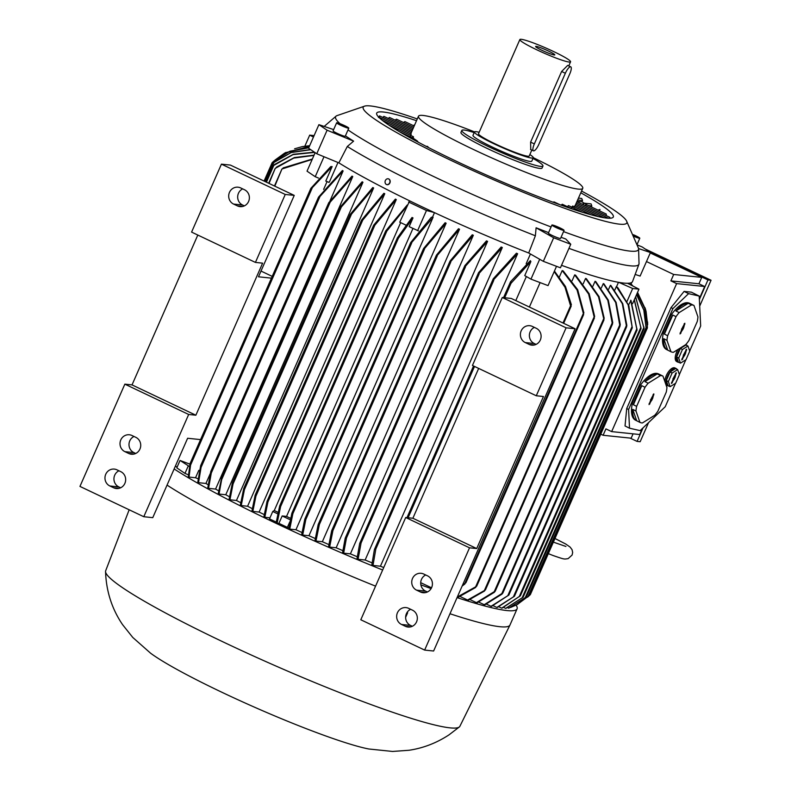 <?xml version="1.0" encoding="UTF-8"?>
<svg xmlns="http://www.w3.org/2000/svg" width="791" height="791" viewBox="0 0 791 791"><rect width="100%" height="100%" fill="white"/><g stroke="black" fill="none" stroke-linecap="round" stroke-linejoin="round"><path stroke-width="1.19" d="M581.553 191.056A143.962 14.04 -156.3 0 1 626.462 220.778L638.456 248.166A165.368 16.127 -156.3 0 1 638.594 248.938A165.368 16.127 -156.3 0 1 630.012 251.103A165.368 16.127 -156.3 0 1 563.548 231.615M638.594 248.938L639.029 263.541A171.647 16.74 -156.3 0 1 638.93 264.234A171.647 16.74 -156.3 0 1 630.12 265.796A171.647 16.74 -156.3 0 1 568.947 248.384M626.462 220.778A143.962 14.04 -156.3 0 1 451.236 160.504A143.962 14.04 -156.3 0 1 365.007 106.014A143.962 14.04 -156.3 0 1 370.534 105.954A143.962 14.04 -156.3 0 1 417.282 118.947M551.08 226.958A165.368 16.127 -156.3 0 1 436.751 177.995A165.368 16.127 -156.3 0 1 348.03 129.902M339.992 123.663A165.368 16.127 -156.3 0 1 336.066 116.139A165.368 16.127 -156.3 0 1 336.729 115.723L365.007 106.014M638.93 264.234L632.563 281.497A172.754 16.848 -156.3 0 1 627.52 283.277A172.754 16.848 -156.3 0 1 623.694 283.069A172.754 16.848 -156.3 0 1 618.859 282.377L632.681 288.497L627.026 301.391M564.092 230.379L560.542 238.447A6.644 0.653 -156.3 0 1 557.091 237.557A6.644 0.653 -156.3 0 1 548.381 233.108L551.92 225.03A6.644 0.653 23.7 0 0 560.641 229.489A6.644 0.653 23.7 0 0 564.092 230.379A6.644 0.653 23.7 0 0 555.371 225.929A6.644 0.653 23.7 0 0 551.92 225.03M634.125 236.45A6.644 0.653 23.7 0 0 639.8 238.239A6.644 0.653 23.7 0 0 639.207 237.646A6.644 0.653 23.7 0 0 633.383 234.719M348.791 128.152L345.252 136.22A6.644 0.653 -156.3 0 1 340.387 134.777A6.644 0.653 -156.3 0 1 333.673 131.474A6.644 0.653 -156.3 0 1 333.08 130.881L336.63 122.803A6.644 0.653 23.7 0 0 337.223 123.406A6.644 0.653 23.7 0 0 343.937 126.698A6.644 0.653 23.7 0 0 348.791 128.152A6.644 0.653 23.7 0 0 348.198 127.559A6.644 0.653 23.7 0 0 341.485 124.256A6.644 0.653 23.7 0 0 336.63 122.803M279.648 506.092L280.508 505.054L280.607 506.547L277.107 523.167A192.737 18.796 -156.3 0 1 276.632 522.94A192.737 18.796 -156.3 0 1 276.148 522.713L279.648 506.092M501.702 608.141L520.359 595.791L502.038 608.17A192.737 18.796 -156.3 0 1 501.87 608.15A192.737 18.796 -156.3 0 1 501.702 608.141L498.913 606.816M516.088 605.135A198.59 19.36 -156.3 0 1 517.077 608.852A198.59 19.36 -156.3 0 1 457.06 597.601M431.105 588.593A198.59 19.36 -156.3 0 1 420.852 584.836M382.656 570.004A198.59 19.36 -156.3 0 1 274.853 522.752A198.59 19.36 -156.3 0 1 174.149 468.954M517.077 608.852L509.987 624.999A198.59 19.36 -156.3 0 1 509.958 625.078A198.59 19.36 -156.3 0 1 449.98 613.747M375.567 586.151A198.59 19.36 -156.3 0 1 267.763 538.898A198.59 19.36 -156.3 0 1 167.059 485.101M378.494 117.503C379.631 115.456 379.888 115.466 379.245 117.523M580.792 192.806A129.2 12.597 -156.3 0 1 613.312 216.981A129.2 12.597 -156.3 0 1 606.707 218.089A129.2 12.597 -156.3 0 1 472.593 168.819A129.2 12.597 -156.3 0 1 376.704 113.123A129.2 12.597 -156.3 0 1 383.309 112.015A129.2 12.597 -156.3 0 1 416.521 120.697M520.359 595.85L637.071 329.985L630.971 300.293L628.568 304.96M637.022 330.045L630.635 300.254M398.357 238.289L397.161 239.297L397.398 237.834L412.042 217.466L413.001 217.921L398.357 238.289L280.607 506.547M509.958 625.078L459.887 726.276A193.429 18.855 -156.3 0 1 459.403 726.899A193.429 18.855 -156.3 0 1 224.001 642.341A193.429 18.855 -156.3 0 1 105.539 571.567A193.429 18.855 -156.3 0 1 105.668 570.776L129.17 509.79M388.47 178.835A3.016 2.541 104.8 0 1 387.125 184.699A3.016 2.541 104.8 0 1 386.937 184.639M386.305 184.432A3.016 2.541 -75.2 0 0 388.717 178.944A3.016 2.541 -75.2 0 0 386.305 184.432M368.962 749.018A129.566 12.636 -156.3 0 1 368.804 748.988A129.566 12.636 -156.3 0 1 222.301 692.461A129.566 12.636 -156.3 0 1 150.597 653.208A129.566 12.636 -156.3 0 1 150.468 653.109M533.302 157.696A89.699 8.75 -156.3 0 1 582.759 188.327A89.699 8.75 -156.3 0 1 578.172 189.089A89.699 8.75 -156.3 0 1 473.344 149.43A89.699 8.75 -156.3 0 1 418.488 116.218A89.699 8.75 -156.3 0 1 423.066 115.446A89.699 8.75 -156.3 0 1 474.511 131.889M571.626 207.618C572.763 205.581 572.991 205.581 572.318 207.618M574.167 207.252C575.176 205.136 575.265 205.067 574.444 207.054M532.996 158.418A44.296 4.321 -156.3 0 1 542.952 166.041L542.062 168.058A44.296 4.321 -156.3 0 1 539.808 168.434A44.296 4.321 -156.3 0 1 488.037 148.846A44.296 4.321 -156.3 0 1 460.945 132.443L461.835 130.426A44.296 4.321 -156.3 0 1 464.09 130.05A44.296 4.321 -156.3 0 1 474.185 132.601M677.986 349.464A9.601 4.321 116.5 0 0 676.661 351.985A9.601 4.321 116.5 0 0 676.691 361.556L677.867 362.149A9.601 4.321 -63.5 0 1 676.671 360.647A9.601 4.321 -63.5 0 1 677.847 352.578A9.601 4.321 -63.5 0 1 680.913 347.635M678.915 362.357A9.601 4.321 -63.5 0 1 677.867 362.149M659.753 374.519L658.577 373.925A25.836 11.647 116.5 0 0 635.41 394.393A25.836 11.647 116.5 0 0 635.489 420.159L636.666 420.753A25.836 11.647 -63.5 0 1 632.731 409.372L635.974 410.994L639.939 422.384A25.836 11.647 116.5 0 0 642.411 422.948L654.75 415.265A25.836 11.647 116.5 0 0 657.885 411.211L666.259 392.128A25.836 11.647 116.5 0 0 666.932 387.511L662.967 376.12L659.724 374.499A25.836 11.647 -63.5 0 1 659.753 374.519A25.836 11.647 -63.5 0 1 659.783 374.529M639.939 422.384L636.696 420.763A25.836 11.647 -63.5 0 1 636.666 420.753M636.646 406.366L633.403 404.755A25.836 11.647 -63.5 0 1 636.587 394.986A25.836 11.647 -63.5 0 1 641.778 385.672L645.021 387.293L636.646 406.366A25.836 11.647 116.5 0 0 635.974 410.994M690.761 303.873L689.584 303.279A25.836 11.647 116.5 0 0 666.418 323.756A25.836 11.647 116.5 0 0 666.497 349.513L667.673 350.106A25.836 11.647 -63.5 0 1 663.738 338.726L666.981 340.348L670.946 351.738A25.836 11.647 116.5 0 0 673.418 352.302L685.757 344.619A25.836 11.647 116.5 0 0 688.892 340.565L697.267 321.492A25.836 11.647 116.5 0 0 697.939 316.875L693.974 305.474L690.731 303.853A25.836 11.647 -63.5 0 1 690.761 303.873A25.836 11.647 -63.5 0 1 690.79 303.882M670.946 351.738L667.703 350.126A25.836 11.647 -63.5 0 1 667.673 350.106M667.653 335.73L664.41 334.109A25.836 11.647 -63.5 0 1 667.604 324.34A25.836 11.647 -63.5 0 1 672.785 315.036L676.028 316.647L667.653 335.73A25.836 11.647 116.5 0 0 666.981 340.348M668.583 385.909A9.601 4.321 -63.5 0 1 667.535 385.692A9.601 4.321 -63.5 0 1 666.338 384.189A9.601 4.321 -63.5 0 1 667.505 376.13A9.601 4.321 -63.5 0 1 676.107 368.527L674.931 367.934A9.601 4.321 116.5 0 0 666.329 375.537A9.601 4.321 116.5 0 0 664.865 381.588M666.012 384.891A9.601 4.321 116.5 0 0 666.358 385.108L667.535 385.692M542.952 166.041A44.296 4.321 -156.3 0 1 540.688 166.417A44.296 4.321 -156.3 0 1 494.701 149.529A44.296 4.321 -156.3 0 1 461.835 130.426M529.861 154.542A32.115 3.134 -156.3 0 1 533.272 157.775A32.115 3.134 -156.3 0 1 494.108 143.853A32.115 3.134 -156.3 0 1 474.462 131.959A32.115 3.134 -156.3 0 1 479.158 132.285M533.272 157.775L531.799 161.137A32.115 3.134 -156.3 0 1 492.625 147.215A32.115 3.134 -156.3 0 1 472.988 135.32L474.462 131.959M553.631 51.553A27.685 2.699 -156.3 0 1 570.568 61.807A27.685 2.699 -156.3 0 1 536.792 49.803A27.685 2.699 -156.3 0 1 519.865 39.55A27.685 2.699 -156.3 0 1 553.631 51.553M531.829 150.053L529.219 155.995A27.685 2.699 -156.3 0 1 495.453 143.992A27.685 2.699 -156.3 0 1 478.515 133.738L519.865 39.55M530.761 149.509L530.603 142.133L561.61 71.487L567.671 65.406L570.756 66.83A7.386 2.136 115.4 0 0 570.548 66.77A7.386 2.136 115.4 0 0 565.347 73.266L534.34 143.913A7.386 2.136 115.4 0 0 533.421 150.814A7.386 2.136 115.4 0 0 533.628 150.873A7.386 2.136 115.4 0 0 538.829 144.377L569.836 73.731A7.386 2.136 115.4 0 0 570.756 66.83M542.023 50.347A10.481 1.018 -156.3 0 1 535.606 46.521A10.481 1.018 -156.3 0 1 548.4 51.01A10.481 1.018 -156.3 0 1 554.778 54.935A10.481 1.018 -156.3 0 1 542.023 50.347M672.933 378.77L674.031 377.169M683.266 355.218L684.373 353.617M673.843 377.208L676.265 372.759L675.03 377.475L671.46 383.497L673.843 377.208M673.932 379.077L673.042 378.513M674.298 379.156L673.408 378.602M674.664 377.396L673.883 377.109M684.175 353.656L686.608 349.217L685.372 353.933L681.793 359.945L684.175 353.656M684.264 355.525L683.375 354.971M684.63 355.614L683.74 355.05M685.006 353.844L684.215 353.567M668.355 381.578L670.135 386.68L675.662 383.24L679.41 374.697L677.64 369.595L672.113 373.036L668.355 381.578L666.299 380.55L668.069 385.652L670.135 386.68M681.506 329.234L682.613 327.642M650.499 399.88L651.596 398.278M678.698 358.036L680.468 363.138L685.995 359.697L689.752 351.155L687.972 346.043L682.445 349.484L678.698 358.036L676.631 356.998L678.411 362.11L680.468 363.138M407.236 612.224L407.632 612.778L405.635 617.336M677.64 369.595L675.573 368.566L670.046 372.007L666.299 380.55M672.113 373.036L670.046 372.007M682.415 327.672L684.848 323.232L683.612 327.949L680.033 333.96L682.415 327.672M682.504 329.54L681.615 328.987M682.87 329.629L681.98 329.066M683.246 327.86L682.455 327.583M651.408 398.318L653.841 393.878L652.605 398.585L649.025 404.606L651.408 398.318M651.497 400.187L650.607 399.623M651.863 400.266L650.973 399.712M652.239 398.506L651.448 398.229M687.972 346.043L685.906 345.014L680.379 348.455L676.631 356.998M682.445 349.484L680.379 348.455M676.107 368.527A9.601 4.321 -63.5 0 1 676.908 369.229M675.919 310.972A25.836 11.647 -63.5 0 1 688.259 303.289L675.919 310.972L679.162 312.593A25.836 11.647 116.5 0 0 676.028 316.647M688.259 303.289L691.502 304.911L679.162 312.593M672.785 315.036L664.41 334.109M693.974 305.474A25.836 11.647 116.5 0 0 691.502 304.911M663.738 338.726L667.703 350.126M644.912 381.618A25.836 11.647 -63.5 0 1 657.252 373.935L644.912 381.618L648.155 383.24A25.836 11.647 116.5 0 0 645.021 387.293M657.252 373.935L660.495 375.557L648.155 383.24M641.778 385.672L633.403 404.755M662.967 376.12A25.836 11.647 116.5 0 0 660.495 375.557M632.731 409.372L636.696 420.763M685.53 344.757A9.601 4.321 -63.5 0 1 686.45 344.975A9.601 4.321 -63.5 0 1 687.241 345.687M645.209 248.997L711.05 280.261L699.699 306.117M648.561 422.612L640.166 441.724L637.081 441.408L643.014 427.882M411.627 138.623L413.06 138.138L417.381 141.025M597.966 210.109L599.993 209.496L598.184 210.208M582.532 204.365L584.529 203.317L586.764 204.79L584.737 205.403M675.494 383.348L665.221 406.742L640.137 430.63L629.517 428.208L628.598 409.501L672.904 308.579L688.585 293.649L699.204 296.071L700.668 326.001L689.693 350.996M685.827 359.796L679.36 374.548M630.071 438.076L637.081 441.408M711.05 280.261L707.955 279.935L650.41 252.606M699.373 299.502L707.955 279.935M255.424 262.414L191.59 232.099L221.421 164.152L230.399 165.082L294.232 195.387L285.244 194.457L255.424 262.414L262.602 263.156L195.861 415.206L188.673 414.464L124.849 384.149L132.028 384.901L197.809 235.056M188.673 414.464L143.784 516.721L79.95 486.416L124.849 384.149M240.682 187.932L244.508 189.751A8.859 8.434 95.9 0 1 240.049 206.629A8.859 8.434 95.9 0 1 237.419 205.897L233.592 204.078A8.859 8.434 95.9 0 1 238.051 187.19A8.859 8.434 95.9 0 1 240.682 187.932M242.679 188.881A8.859 8.434 -84.1 0 0 242.57 205.007L244.389 205.878M131.998 435.515L135.825 437.334A8.859 8.434 95.9 0 1 131.365 454.222A8.859 8.434 95.9 0 1 128.735 453.48L124.909 451.661A8.859 8.434 95.9 0 1 129.368 434.773A8.859 8.434 95.9 0 1 131.998 435.515M134.005 436.464A8.859 8.434 -84.1 0 0 133.887 452.59L135.706 453.461M116.93 469.824L120.766 471.644A8.859 8.434 95.9 0 1 116.307 488.531A8.859 8.434 95.9 0 1 113.677 487.79L109.84 485.971A8.859 8.434 95.9 0 1 114.309 469.093A8.859 8.434 95.9 0 1 116.93 469.824M118.937 470.783A8.859 8.434 -84.1 0 0 118.828 486.91L120.647 487.77M143.784 516.721L152.762 517.66L187.615 438.263L200.558 439.608M195.861 415.206L132.028 384.901M221.421 164.152L285.244 194.457M536.278 395.767L566.099 327.81L502.275 297.505L472.445 365.462L536.278 395.767L543.457 396.509L476.716 548.558L469.528 547.817L405.704 517.512L412.882 518.253L478.664 368.408M405.704 517.512L360.805 619.768L424.638 650.083L469.528 547.817M424.638 650.083L433.616 651.013L575.087 328.749L511.253 298.434L502.275 297.505M566.099 327.81L575.087 328.749M532.383 326.436L536.209 328.255A8.859 8.434 95.9 0 1 531.75 345.143A8.859 8.434 95.9 0 1 529.13 344.401L525.293 342.582A8.859 8.434 95.9 0 1 529.752 325.694A8.859 8.434 95.9 0 1 532.383 326.436M534.39 327.385A8.859 8.434 -84.1 0 0 534.271 343.521L536.1 344.382M423.699 574.019L427.526 575.838A8.859 8.434 95.9 0 1 423.066 592.726A8.859 8.434 95.9 0 1 420.446 591.984L416.61 590.165A8.859 8.434 95.9 0 1 421.069 573.287A8.859 8.434 95.9 0 1 423.699 574.019M425.706 574.978A8.859 8.434 -84.1 0 0 425.588 591.104L427.417 591.965M408.64 608.338L412.467 610.158A8.859 8.434 95.9 0 1 408.008 627.036A8.859 8.434 95.9 0 1 405.378 626.304L401.551 624.485A8.859 8.434 95.9 0 1 406.01 607.597A8.859 8.434 95.9 0 1 408.64 608.338M410.648 609.288A8.859 8.434 -84.1 0 0 410.529 625.414L412.358 626.284M476.716 548.558L412.882 518.253M411.409 138.504L413.545 138.425M418.32 142.242L417.213 140.946L415.404 140.679M599.993 209.496L599.42 210.802M582.245 204.226L583.985 203.178L585.103 203.663M410.41 135.488C411.369 133.55 411.429 133.689 410.588 135.904M412.338 137.98C413.495 136.111 413.742 136.349 413.1 138.672M426.023 146.286L427.615 146.444L428.514 147.571M437.156 151.941L438.224 152.465M542.606 198.294L545.137 199.263M552.909 202.17L554.056 201.913L560.107 204.78M561.007 205.106L562.302 204.246L572.407 209.042M567.355 206.649L568.472 205.591L582.67 212.334M699.204 296.071L691.383 292.166L684.096 291.404L671.015 307.64L626.709 408.551L625.028 425.963L629.517 428.208M688.585 293.649L684.096 291.404M672.904 308.579L671.015 307.64M628.598 409.501L626.709 408.551M633.077 433.834L631.159 438.194L603.108 435.277L605.906 428.88L611.651 431.609L676.631 283.593L670.887 280.874L698.937 283.781L704.682 286.51L699.333 298.711M650.261 252.942L701.746 277.394L698.937 283.781M642.351 428.514L639.711 434.526L611.651 431.609M271.442 278.145L258.489 276.801L294.232 195.387M346.231 126.807L339.191 124.147L346.231 126.807M343.007 125.156L342.681 125.907M633.532 235.065L637.239 236.904L633.977 236.104M560.216 228.292L561.897 229.43L559.692 228.846L554.115 225.979L560.216 228.292L559.939 228.915M556.32 226.562L556.024 227.225M413.307 125.591L414.731 124.76M403.37 122.457L404.933 121.616L414.187 126.006M395.085 120.103L396.469 119.174L413.614 127.321M388.262 118.442L389.488 117.444L413.04 128.626M382.814 117.444L383.882 116.366L412.457 129.932M576.886 201.685L609.861 217.337L609.831 218.247M586.764 204.79L606.242 214.035L606.262 215.627M583.985 203.178L591.114 203.92L591.797 205.957L591.352 206.965M578.458 198.106L581.731 198.452L582.522 200.489L581.929 201.834A129.2 12.597 -156.3 0 1 584.341 203.218M581.929 201.834L577.044 201.329M600.774 434.17L603.108 435.277M701.746 277.394L673.685 274.477L646.474 261.554M670.887 280.874L673.685 274.477M704.682 286.51L676.631 283.593M475.737 587.416L458.345 597.165A192.737 18.796 -156.3 0 1 457.524 596.898L476.666 586.269L594.407 318.041L588.603 294.025L574.691 274.882A172.389 16.809 23.7 0 0 575.581 275.179L589.186 293.768L594.664 316.479M476.657 585.933L474.926 587.832M594.417 315.629L594.13 318.328M484.507 591.025L468.292 600.26A192.737 18.796 -156.3 0 1 467.57 600.043L485.407 589.967L604.008 319.791L598.52 296.803L585.567 278.432A172.389 16.809 23.7 0 0 586.349 278.669L599.064 296.615L604.215 318.328M485.387 589.72L483.657 591.47M603.958 317.428L603.78 320.009M476.429 602.633L495.275 591.035L494.306 592.321L477.072 602.811A192.737 18.796 -156.3 0 1 476.429 602.633L470.052 599.608M612.412 324.191L607.814 300.303L595.05 281.309A172.389 16.809 23.7 0 0 595.722 281.507L608.309 300.125L612.748 322.491L612.412 324.191M484.221 604.71L502.878 592.924L501.939 594.15L484.784 604.848A192.737 18.796 -156.3 0 1 484.221 604.71L478.802 602.129M619.936 326.248L615.675 302.488L603.286 283.593A172.389 16.809 23.7 0 0 603.869 283.742L616.12 302.36L620.263 324.597L619.936 326.248M491.003 606.302L508.831 595.069L491.488 606.41A192.737 18.796 -156.3 0 1 491.003 606.302L486.495 604.156M626.571 326.831L622.319 303.704L610.365 285.333A172.389 16.809 23.7 0 0 610.86 285.442L622.725 303.635L626.838 325.309L626.571 326.831M496.827 607.439L514.427 596.236L497.232 607.508A192.737 18.796 -156.3 0 1 496.827 607.439L493.179 605.718M616.575 286.589L618.097 288.033L628.845 305.692L632.276 327.781L628.113 304.782L616.357 286.55A172.389 16.809 23.7 0 0 616.575 286.589L618.463 282.308M264.075 181.07L272.144 162.699L274.19 160.791M308.757 147.788L289.585 151.437L272.865 162.026L264.431 181.238M265.074 181.544L273.202 163.035L275.169 161.315M310.774 149.707L291.177 152.564L273.864 162.521L265.43 181.712M266.073 182.019L273.152 165.902L275.169 164.044M314.749 152.386L293.016 154.631L273.795 165.418L266.429 182.187M302.518 146.602L309.33 145.722M274.556 164.488L293.332 154.294L314.393 152.149M274.536 161.789L291.454 152.307L310.517 149.529M273.498 161.404L289.99 151.19L308.806 147.66M309.33 146.473L284.453 153.236L274.922 160.148M285.225 152.811L309.37 146.394M309.657 145.732L301.944 146.711L294.598 148.797M275.12 168.592L277.137 166.693M313.948 155.402L293.738 158.081L275.219 168.404L269.029 183.423M276.563 167.059L294.311 157.577L314.057 155.145M281.863 169.195L283.682 167.672M312.198 159.386L281.952 168.987L274.813 186.172M283.188 167.89L312.356 159.031M272.213 276.385L261.01 271.066M189.464 466.512L180.032 460.461L189.949 464.149M315.154 152.663L307.027 171.163L315.223 176.709L318.476 178.054M190.087 463.526L188.317 476.647A192.737 18.796 -156.3 0 0 189.019 477.082L190.572 465.068L312.366 187.615L332.141 166.555L330.776 166.585L310.932 188.248M190.344 463.18L190.324 465.385M312.475 187.131L310.804 188.762M200.627 465.78L197.78 482.253A192.737 18.796 -156.3 0 0 198.521 482.688L201.082 467.372L320.009 196.435L343.116 170.945L330.144 200.509M318.555 197.117L318.664 197.78L318.555 197.117L342.404 170.52A172.389 16.809 23.7 0 0 343.116 170.945M200.993 465.266L200.736 467.827M320.157 195.773L318.387 197.829M210.752 471.624L207.766 487.909A192.737 18.796 -156.3 0 0 208.557 488.344L211.286 473.048L330.213 202.11L352.756 176.561L215.577 489.075L208.557 488.344M328.829 202.625L328.888 203.416L328.829 202.625L351.995 176.126A172.389 16.809 23.7 0 0 352.756 176.561M211.177 471.041L210.881 473.562M330.371 201.369L328.651 203.435M221.035 478.446L221.638 477.991L218.227 493.614A192.737 18.796 -156.3 0 0 219.048 494.049L221.658 479.662L341.366 206.965L362.95 182.237L225.771 494.751L219.048 494.049M340.071 207.282L340.09 208.142L340.071 207.282L362.149 181.801A172.389 16.809 23.7 0 0 362.95 182.237M221.51 477.843L221.213 480.206M341.514 206.164L339.903 208.142M232.386 482.846L233.058 482.223L232.386 482.846L229.093 499.358A192.737 18.796 -156.3 0 0 229.944 499.803L233.048 483.963L351.501 214.134L373.639 187.971L236.46 500.476L229.944 499.803M350.255 214.341L350.195 215.379L350.255 214.341L372.808 187.526A172.389 16.809 23.7 0 0 373.639 187.971M232.959 482.115L232.514 484.626M351.669 213.174L350.047 215.37M243.697 488.67L244.419 487.938L243.697 488.67L240.335 505.142A192.737 18.796 -156.3 0 0 241.215 505.587L244.439 489.619L362.762 220.066L361.487 221.262L361.586 220.106L383.892 193.291A172.389 16.809 23.7 0 0 384.762 193.736L362.762 220.066M361.487 221.262L361.586 220.106M244.34 487.859L243.836 490.351M255.107 495.344L255.849 494.553L255.928 496.115L252.843 511.411A192.737 18.796 -156.3 0 1 251.943 510.966L255.107 495.344L255.849 494.553M373.599 226.315L373.728 225.119L395.391 199.105A172.389 16.809 23.7 0 0 396.291 199.55L374.825 225.247L373.599 226.315L373.728 225.119M198.047 478.792L195.535 477.754L198.788 470.358L199.47 470.427M198.788 470.358L199.431 470.615M332.141 166.555L325.783 181.06L329.036 182.395M267.022 501.405L267.803 500.535L267.912 502.008L264.817 517.274A192.737 18.796 -156.3 0 1 263.878 516.82L267.022 501.395L267.803 500.535M406.614 206.54L386.839 231.081L385.652 232.07L385.81 230.784L407.276 204.958A172.389 16.809 23.7 0 0 407.306 204.968M385.652 232.07L385.81 230.784M277.641 513.804L272.757 511.48L274.269 510.521A172.389 16.809 23.7 0 0 277.987 512.311M400.651 222.617L274.269 510.521M408.601 202.002L426.478 210.485L434.308 212.561A172.754 16.848 -156.3 0 1 409.669 200.855L399.742 222.182L405.793 225.059M279.777 505.746L397.398 237.834M289.773 521.912L287.38 527.37L278.916 523.355L282.169 515.95L286.55 516.404A172.389 16.809 23.7 0 0 290.554 518.303M282.169 515.95L290.218 519.776M412.951 228.451L286.55 516.404M413.001 217.921L409.165 226.651L418.459 230.893M291.839 513.379L292.7 512.35L292.868 513.675L289.733 529.1A192.737 18.796 -156.3 0 1 288.745 528.635L291.839 513.379M410.539 243.885L410.776 242.441L431.283 217.357L432.588 216.981A172.389 16.809 23.7 0 0 433.122 217.228L410.539 243.885M304.753 519.301L305.642 518.194L305.85 519.44L302.686 535.062A192.737 18.796 -156.3 0 1 301.678 534.597L304.753 519.301M423.393 249.956L423.66 248.433L445.125 222.736A172.389 16.809 23.7 0 0 446.134 223.2L423.393 249.956M318.16 524.621L319.109 523.395L319.337 524.581L315.975 541.054A192.737 18.796 -156.3 0 1 314.947 540.589L318.16 524.621M436.167 256.719L436.484 255.068L458.493 228.747A172.389 16.809 23.7 0 0 459.531 229.212L436.167 256.719M331.666 530.791L332.635 529.505L332.922 530.583L329.629 547.095A192.737 18.796 -156.3 0 1 328.562 546.621L331.666 530.791M449.772 262.661L450.119 260.961L472.257 234.789A172.389 16.809 23.7 0 0 473.334 235.263L449.772 262.661M345.173 538.305L346.102 537.099L346.468 537.999L343.65 553.166A192.737 18.796 -156.3 0 1 342.562 552.691L345.173 538.305M464.564 267.249L464.881 265.608L486.465 240.889A172.389 16.809 23.7 0 0 487.582 241.354L464.564 267.249M359.687 543.516L360.686 542.171L361.072 542.992L358.086 559.286A192.737 18.796 -156.3 0 1 356.968 558.812L359.687 543.516M478.248 274.339L478.624 272.579L501.158 247.029A172.389 16.809 23.7 0 0 502.315 247.504L478.248 274.339M374.38 549.656L375.389 548.272L375.834 548.974L372.986 565.446A192.737 18.796 -156.3 0 1 371.829 564.972L374.38 549.656M492.922 280.518L493.317 278.719L516.414 253.229A172.389 16.809 23.7 0 0 517.621 253.713L492.922 280.518M510.502 283.583L511.075 281.438M503.541 297.634L510.561 281.725L530.336 260.664L530.88 261.603L511.035 283.267L510.284 283.277M529.377 307.046L540.105 282.605M526.361 276.524L515.791 300.6M530.88 261.603L524.74 275.604L530.969 279.144L548.044 285.61L556.518 266.32M563.657 323.321L571.221 306.077L570.568 305.791L565.021 287.301L554.194 271.61M571.092 304.14L570.845 306.414M554.432 271.056L565.476 286.49L571.389 304.733M462.715 584.727L465.909 582.759L583.639 314.571L577.064 289.99L562.183 270.571A172.389 16.809 23.7 0 0 563.212 270.937L577.687 289.714L583.906 312.989M465.909 582.354L464.228 584.282M583.649 312.227L583.303 314.917M647.651 323.638L647.681 324.508L647.651 323.638M647.483 325.002L647.611 321.967M530.286 594.674L529.614 595.297L530.286 594.674M637.239 293.095L644.962 308.965L647.424 327.83L644.803 308.678L637.2 293.184M528.289 596.533L530.336 594.624L647.424 327.83M510.551 607.468L516.503 604.917L529.179 595.623L646.217 328.997L643.805 310.062L636.547 294.677M529.139 595.653L517.255 604.512M636.607 294.539L643.993 310.25L646.207 328.977M526.331 596.889L508.85 608.16A192.737 18.796 -156.3 0 1 508.662 608.19L526.361 596.889L644.111 328.641L635.588 296.862M635.667 296.665L644.082 328.651M523.187 597.146L505.914 608.388A192.737 18.796 -156.3 0 1 505.647 608.388L523.187 597.146L641.076 328.651L634.253 299.898M634.372 299.631L641.036 328.69M426.478 210.485L417.618 230.675M337.975 162.501L329.452 181.9M323.994 156.737L315.223 176.709M314.106 135.597L309.696 135.142L313.463 137.07M309.696 135.142L304.851 146.197M539.699 259.26L530.969 279.144M526.173 263.69L530.435 253.99M434.496 212.641L432.588 216.981M572.12 280.736L574.691 274.882M467.57 600.043L460.154 596.523M583.214 283.791L585.567 278.432M592.914 286.174L595.05 281.309M601.358 287.973L603.286 283.593M608.645 289.229L610.365 285.333M614.844 289.981L616.357 286.55M527.557 597.175L529.06 595.752M177.154 467.026L175.365 466.166M180.032 460.461L176.789 467.867L184.975 473.404L188.228 466.008M188.387 474.808L184.975 473.404M195.535 477.754L189.019 477.082M327.059 181.584L323.628 189.415M210.169 473.809L205.937 483.449L198.521 482.688M384.762 193.736L247.583 506.25L241.215 505.587M396.291 199.55L259.112 512.064L252.843 511.411M208.063 484.725A172.389 16.809 -156.3 0 1 205.937 483.449M218.514 490.736A172.389 16.809 -156.3 0 1 215.577 489.075M229.38 496.708A172.389 16.809 -156.3 0 1 225.771 494.751M240.622 502.661A172.389 16.809 -156.3 0 1 236.46 500.476M252.22 508.603A172.389 16.809 -156.3 0 1 247.583 506.25M264.154 514.555A172.389 16.809 -156.3 0 1 259.112 512.064M269.978 517.808L264.817 517.274M272.757 511.48L269.504 518.886L276.217 522.07M278.916 523.355L277.107 523.167M288.844 527.755L287.38 527.37M433.122 217.228L295.943 529.743L289.733 529.1M446.134 223.2L308.955 535.705L302.686 535.062M459.531 229.212L322.352 541.716L315.975 541.054M473.334 235.263L336.155 547.768L329.629 547.095M487.582 241.354L350.393 553.868L343.65 553.166M502.315 247.504L365.135 560.018L358.086 559.286M517.621 253.713L380.431 566.218L372.986 565.446M301.925 532.501A172.389 16.809 -156.3 0 1 295.943 529.743M315.174 538.513A172.389 16.809 -156.3 0 1 308.955 535.705M328.779 544.554A172.389 16.809 -156.3 0 1 322.352 541.716M342.76 550.615A172.389 16.809 -156.3 0 1 336.155 547.768M357.137 556.696A172.389 16.809 -156.3 0 1 350.393 553.868M371.968 562.816A172.389 16.809 -156.3 0 1 365.135 560.018M383.734 567.533A172.389 16.809 -156.3 0 1 380.431 566.218M431.53 587.802L420.703 582.66M559.405 276.899L562.183 270.571M464.97 583.926L462.102 586.121M632.919 286.045L631.208 284.098M630.941 284.266L632.345 285.749M647.443 323.331L646.099 311.516L637.556 292.383L645.614 309.637M632.227 285.689L630.921 284.315M508.662 608.19L507.604 607.686M632.681 288.497L638.97 289.15L632.582 303.695M505.647 608.388L503.719 607.468M409.669 200.855A172.754 16.848 -156.3 0 1 338.855 162.857L316.756 153.751L327.098 130.208L318.902 124.662L333.644 129.595M316.756 153.751L308.569 148.214L318.902 124.662M638.97 289.15L627.52 283.277M553.67 237.784L543.338 261.337L560.423 267.803L570.756 244.251L553.67 237.784L536.1 227.788A168.167 16.393 23.7 0 0 548.588 232.623M618.859 282.377A172.754 16.848 -156.3 0 1 561.511 265.321M543.338 261.337L528.704 253.001A172.754 16.848 -156.3 0 1 434.308 212.561M637.388 244.992L642.243 246.99L650.439 252.537L638.555 248.562M635.163 274.428L640.107 276.079L650.439 252.537M528.704 253.001L535.378 235.777A171.647 16.74 -156.3 0 1 347.308 146.483L338.855 162.857M345.42 135.834A168.167 16.393 23.7 0 0 353.617 141.134L347.308 146.483M353.617 141.134L327.098 130.208M324.587 126.244L324.448 126.52A171.647 16.74 -156.3 0 1 324.587 126.244A171.647 16.74 -156.3 0 1 325.022 125.7L336.066 116.139M561.056 237.29A168.167 16.393 23.7 0 0 565.783 239.011L570.756 244.251M535.378 235.777L536.1 227.788M534.34 143.913L530.603 142.133M565.347 73.266L561.61 71.487M672.31 382.775L671.549 382.409M676.295 373.688L675.544 373.332M682.643 359.223L681.891 358.867M686.628 350.146L685.886 349.78M680.883 333.248L680.131 332.882M684.868 324.162L684.126 323.806M649.876 403.885L649.124 403.519M653.86 394.808L653.119 394.442M582.631 204.137L583.966 205.037M237.419 205.897L242.768 206.451M233.592 204.078L242.57 205.007M128.735 453.48L134.084 454.034M124.909 451.661L133.887 452.59M113.677 487.79L119.026 488.344M109.84 485.971L118.828 486.91M529.13 344.401L534.479 344.955M525.293 342.582L534.271 343.521M420.446 591.984L425.795 592.548M416.61 590.165L425.588 591.104M405.378 626.304L410.737 626.858M401.551 624.485L410.529 625.414M588.494 205.611L591.797 205.957M577.638 199.985L582.522 200.489M593.903 317.418L475.826 586.408M603.543 319.06L484.507 590.224M612.125 323.114L494.256 591.619M619.709 325.061L501.82 593.616M626.363 325.585L507.743 595.821M632.108 326.456L513.31 597.076M636.923 328.542L519.163 596.8M310.754 188.644L190.236 463.19M318.328 197.631L200.825 465.326M328.591 203.178L210.97 471.129M339.833 207.825L221.253 477.952M349.978 214.964L232.633 482.283M361.299 220.758L243.954 488.077M373.451 225.751L255.364 494.761M374.825 225.247L255.928 496.115M385.524 231.437L267.279 500.802M386.839 231.081L267.912 502.008M397.092 238.556L279.935 505.439M410.48 243.124L292.116 512.766M411.666 243.055L292.868 513.675M423.353 249.125L305.029 518.678M424.47 249.205L305.85 519.44M436.177 255.79L318.447 523.968M437.225 256.027L319.337 524.581M449.802 261.673L331.963 530.138M450.781 262.078L332.922 530.583M464.594 266.27L345.44 537.712M465.504 266.834L346.468 537.999M478.318 273.261L359.964 542.883M479.148 274.002L361.072 542.992M493.02 279.391L374.647 549.043M493.772 280.311L375.834 548.974M510.314 282.278L503.57 297.643M406.97 517.64L473.542 365.976L406.999 517.64M511.035 283.267L504.678 297.752M474.521 366.441L408.107 517.759M570.568 305.791L563.004 323.015M583.066 314.096L465.138 582.759M647.433 326.09L646.257 328.779M646.188 327.296L527.864 596.849M644.012 327.088L525.115 597.956M640.928 327.207L522.001 598.144M565.941 546.462L553.374 542.142M548.331 553.641L553.216 555.579C565.1 559.633 563.756 559.227 568.136 558.634L572.111 555.045L572.664 552.464L572.061 549.696L570.143 547.105L565.763 544.04L554.975 538.493M105.539 571.567C106.231 591.243 111.907 608.941 122.565 624.643L132.769 637.447L150.597 653.208M582.759 188.327L575.166 205.611M570.568 61.807L568.778 65.89M533.421 150.814L530.534 149.44M685.748 344.629L686.45 344.975M418.488 116.218L410.737 133.867M368.804 748.988L392.573 751.45L408.947 750.273C423.205 748.157 436.592 742.996 449.11 734.79L459.403 726.899M379.601 115.911L411.884 131.247M378.553 116.999L411.31 132.552M382.33 120.37L411.182 134.075M388.767 125.008L413.357 136.685M399.198 131.543L413.199 138.198M572.714 206.026L591.253 214.826M575.037 205.551L598.332 216.605M575.739 204.305L604.027 217.733M576.313 202.99L608.398 218.227M612.501 324.033L495.235 591.184M620.025 326.11L502.849 593.042M626.65 326.723L508.811 595.168M632.335 327.701L514.427 596.315M284.453 153.236L285.976 152.406M301.944 146.711L303.072 146.493M275.13 168.542L268.673 183.255M281.863 169.126L274.457 186.004M310.804 188.466L190.156 463.318M318.407 197.404L200.716 465.504M328.67 202.921L210.851 471.327M339.922 207.568L221.134 478.16M350.087 214.668L232.495 482.53M361.418 220.442L243.816 488.344M373.56 225.445L255.216 495.018M385.642 231.11L267.131 501.079M410.598 242.778L291.958 513.052M423.482 248.769L304.871 518.975M436.306 255.424L318.289 524.285M449.941 261.307L331.795 530.454M464.713 265.924L345.281 538.009M478.456 272.905L359.806 543.199M493.149 279.035L374.489 549.35M518.026 604.087L516.503 604.917M631.673 284.602L630.773 283.623M646.099 311.516L645.08 307.828M637.15 244.3L639.8 238.239M631.742 282.446L630.664 284.889"/></g></svg>
